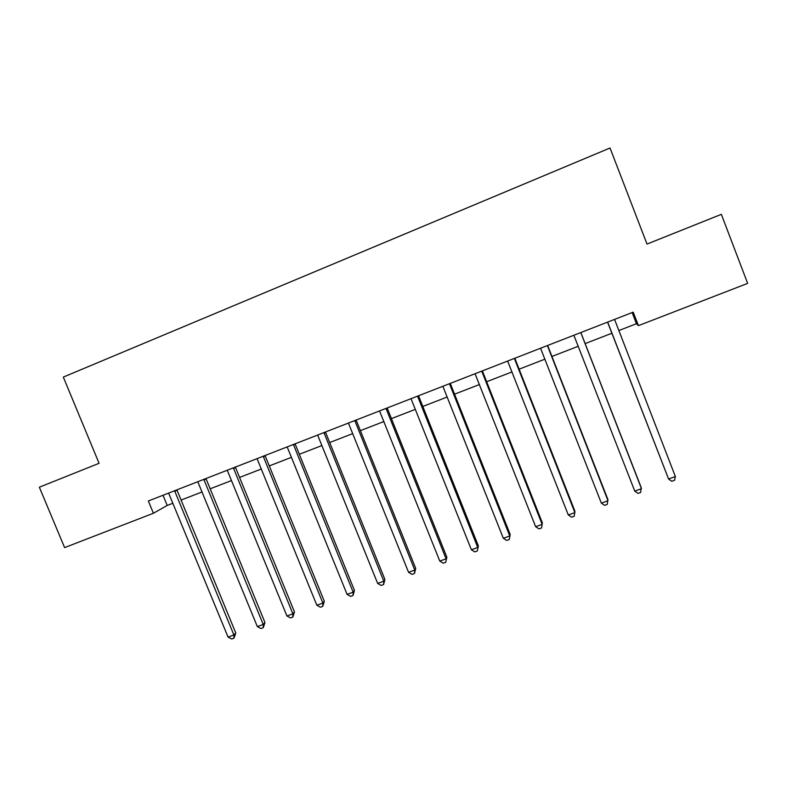 <?xml version="1.0" encoding="UTF-8"?>
<svg xmlns="http://www.w3.org/2000/svg" width="787" height="787" viewBox="0 0 787 787"><rect width="100%" height="100%" fill="white"/><g stroke="black" fill="none" stroke-linecap="round" stroke-linejoin="round"><path stroke-width="1.18" d="M618.769 330.57L636.457 323.723L638.424 325.641L633.21 312.144L148.34 500.985L153.416 513.252L167.198 505.461L172.904 503.247M153.416 513.252L64.603 547.604L39.35 487.202L99.073 463.307L63.314 377.091L610.033 148.005L647.012 244.078L721.354 214.339L747.65 283.389L638.424 325.641M181.069 500.089L202.072 491.954M210.149 488.825L231.555 480.532M239.543 477.443L261.363 468.993M269.262 465.934L291.495 457.316M299.296 454.296L321.962 445.521M329.664 442.54L352.753 433.598M360.367 430.646L383.899 421.537M391.405 418.625L415.388 409.338M422.796 406.466L447.232 397.002M454.532 394.179L479.44 384.528M486.622 381.754L512.012 371.917M519.086 369.182L544.948 359.157M551.913 356.462L578.278 346.26M585.115 343.604L611.952 333.216M632.138 312.557L636.457 323.723M162.998 495.269L167.198 505.461M607.948 322.818L668.566 478.988L607.564 322.129M675.374 476.548L674.489 480.316L671.764 481.29L668.566 478.988L675.374 476.548L614.558 319.404M580.776 332.567L641.494 488.707L634.765 491.118L573.871 335.252M580.836 332.537L641.149 487.428L640.687 492.426L638.001 493.39L634.765 491.118M547.388 345.562L607.997 500.729L601.347 503.119L540.551 348.228M547.644 345.463L607.849 499.391L607.279 504.398L604.613 505.352L601.347 503.119M514.373 358.419L574.884 512.612L568.303 514.973L507.615 361.056M514.826 358.252L574.923 511.216L574.235 516.242L571.608 517.177L568.303 514.973M481.742 371.139L542.145 524.368L535.642 526.7L475.053 373.736M482.372 370.884L542.371 522.912L541.574 527.939L538.977 528.874L535.642 526.7M449.466 383.702L509.769 535.986L503.336 538.298L442.865 386.279M450.282 383.387L510.183 534.471L509.268 539.518L506.7 540.443L503.336 538.298M510.183 534.471L509.268 539.518M417.563 396.127L477.748 547.477L471.393 549.759L411.03 398.675M418.556 395.743L478.339 545.903L477.325 550.969L474.787 551.874L471.393 549.759M478.339 545.903L477.325 550.969M386.004 408.423L446.091 558.839L439.795 561.101L379.541 410.932M387.174 407.961L446.859 557.216L445.737 562.282L443.229 563.187L439.795 561.101M446.859 557.216L445.737 562.282M354.799 420.573L414.779 570.083L408.551 572.316L348.415 423.062M356.137 420.051L415.713 568.401L414.779 570.083L414.493 573.487L412.014 574.372L408.551 572.316M415.713 568.401L414.493 573.487M323.939 432.594L383.8 581.199L377.652 583.413L317.623 435.054M325.444 432.004L384.912 579.468L383.8 581.199L383.594 584.554L381.134 585.439L377.652 583.413M384.912 579.468L383.594 584.554M293.413 444.478L353.166 592.198L347.087 594.382L287.166 446.908M295.086 443.829L354.445 590.407L353.166 592.198L353.029 595.513L350.589 596.379L347.087 594.382M354.445 590.407L353.029 595.513M263.232 456.234L322.867 603.068L316.846 605.233L257.044 458.644M265.062 455.525L324.303 601.238L322.867 603.068L322.788 606.344L320.378 607.21L316.846 605.233M324.303 601.238L322.788 606.344M233.365 467.862L292.892 613.83L286.93 615.975L227.246 470.252M235.352 467.094L294.476 611.942L292.892 613.83L292.872 617.067L290.492 617.923L286.93 615.975M294.476 611.942L292.872 617.067M203.823 479.372L263.232 624.475L257.339 626.59L197.773 481.723M205.968 478.535L264.973 622.547L263.232 624.475L263.281 627.672L260.93 628.518L257.339 626.59M264.973 622.547L263.281 627.672M174.596 490.754L233.896 635.011L228.063 637.096L168.615 493.085M176.888 489.858L235.785 633.023L233.896 635.011L234.005 638.159L231.673 638.995L228.063 637.096M235.785 633.023L234.005 638.159M514.56 359.177L514.944 358.665M481.919 371.887L482.5 371.297M449.652 384.45L450.41 383.79M417.74 396.874L418.684 396.146M386.191 409.151L387.302 408.364M354.986 421.301L356.265 420.455M324.126 433.312L325.572 432.397M293.6 445.196L295.214 444.222M263.409 456.952L265.189 455.919M233.552 468.58L235.48 467.488M204.01 480.08L206.096 478.929M174.783 491.452L177.016 490.252"/></g></svg>
